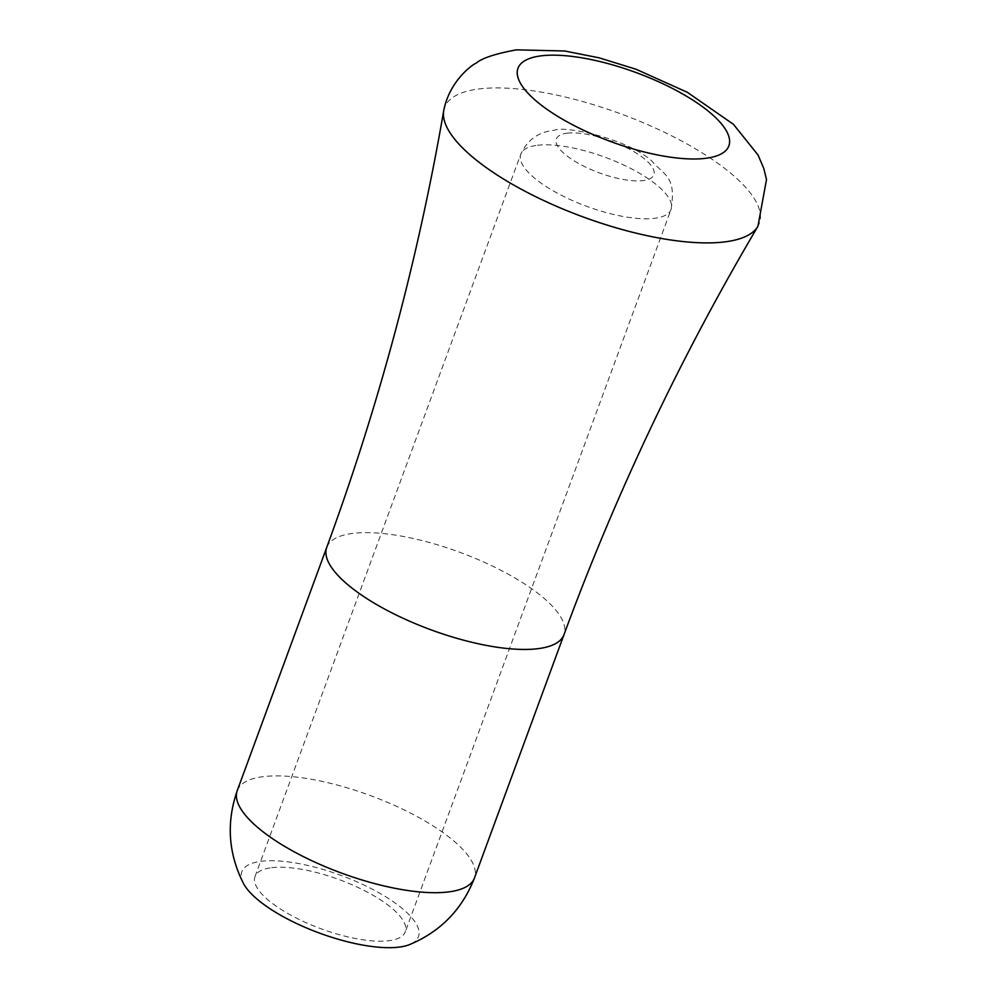 <?xml version="1.0" encoding="UTF-8"?>
<svg xmlns="http://www.w3.org/2000/svg" width="997" height="997" viewBox="0 0 997 997"><rect width="100%" height="100%" fill="white"/><g stroke="black" fill="none" stroke-linecap="round" stroke-linejoin="round"><path stroke-width="0.75" stroke-dasharray="4.99 3.74" d="M271.72 867.677A80.059 26.196 -159.8 0 1 359.905 888.364A80.059 26.196 -159.8 0 1 405.268 931.846A80.059 26.196 -159.8 0 1 388.556 940.744A80.059 26.196 -159.8 0 1 300.371 920.044A80.059 26.196 -159.8 0 1 255.008 876.562A80.059 26.196 -159.8 0 1 271.72 867.677M243.492 883.516A94.104 30.795 -159.8 0 1 261.463 861.271A94.104 30.795 -159.8 0 1 378.76 892.676A94.104 30.795 -159.8 0 1 409.53 944.608M537.508 145.275A80.059 26.196 -159.8 0 1 625.705 165.963A80.059 26.196 -159.8 0 1 671.056 209.445A80.059 26.196 -159.8 0 1 654.356 218.343A80.059 26.196 -159.8 0 1 566.159 197.643A80.059 26.196 -159.8 0 1 520.795 154.161A80.059 26.196 -159.8 0 1 537.508 145.275M237.236 790.646A126.407 41.363 -159.8 0 1 263.619 776.613A126.407 41.363 -159.8 0 1 402.863 809.29A126.407 41.363 -159.8 0 1 474.485 877.933M326.729 547.403A126.407 41.363 -159.8 0 1 353.112 533.358A126.407 41.363 -159.8 0 1 492.368 566.034A126.407 41.363 -159.8 0 1 563.99 634.69M443.715 110.692A167.708 54.872 -159.8 0 1 479.582 88.87A167.708 54.872 -159.8 0 1 668.675 134.346A167.708 54.872 -159.8 0 1 757.932 226.307M567.168 133.187A51.969 16.999 -159.8 0 1 636.323 153.114A51.969 16.999 -159.8 0 1 643.015 180.607A51.969 16.999 -159.8 0 1 573.873 160.667A51.969 16.999 -159.8 0 1 567.168 133.187M255.008 876.562L520.795 154.161C527.425 139.742 538.704 131.754 554.631 130.208C564.165 125.535 627.001 138.234 651.988 161.178C664.588 175.908 676.464 175.958 671.056 209.445L405.268 931.846"/><path stroke-width="1.5" d="M398.812 947.15A94.104 30.795 -159.8 0 1 309.83 929.341A94.104 30.795 -159.8 0 1 243.492 883.516C228.288 853.507 226.194 822.55 237.236 790.646A126.407 41.363 -159.8 0 0 308.858 859.302A126.407 41.363 -159.8 0 0 448.102 891.979A126.407 41.363 -159.8 0 0 474.485 877.933C462.222 909.389 440.562 931.622 409.53 944.608A94.104 30.795 -159.8 0 1 398.812 947.15M757.932 226.307A167.708 54.872 -159.8 0 1 724.358 241.947A167.708 54.872 -159.8 0 1 544.013 200.671A167.708 54.872 -159.8 0 1 443.715 110.692C449.809 79.087 475.233 62.836 476.005 63.309C481.613 58.275 495.06 53.788 516.359 49.85L564.601 50.984L599.135 57.826L636.098 69.267L687.294 92.285L733.418 124.301L758.019 154.971L763.764 168.356L766.506 179.51L757.932 226.307C681.038 356.278 616.383 492.406 563.99 634.69A126.407 41.363 -159.8 0 1 537.607 648.723A126.407 41.363 -159.8 0 1 398.364 616.046A126.407 41.363 -159.8 0 1 326.729 547.403L237.236 790.646M705.415 158.349A112.362 36.764 -159.8 0 1 555.915 115.241A112.362 36.764 -159.8 0 1 541.433 55.807A112.362 36.764 -159.8 0 1 690.933 98.915A112.362 36.764 -159.8 0 1 705.415 158.349M443.715 110.692C418.042 259.519 379.047 405.081 326.729 547.403M563.99 634.69L474.485 877.933"/></g></svg>
